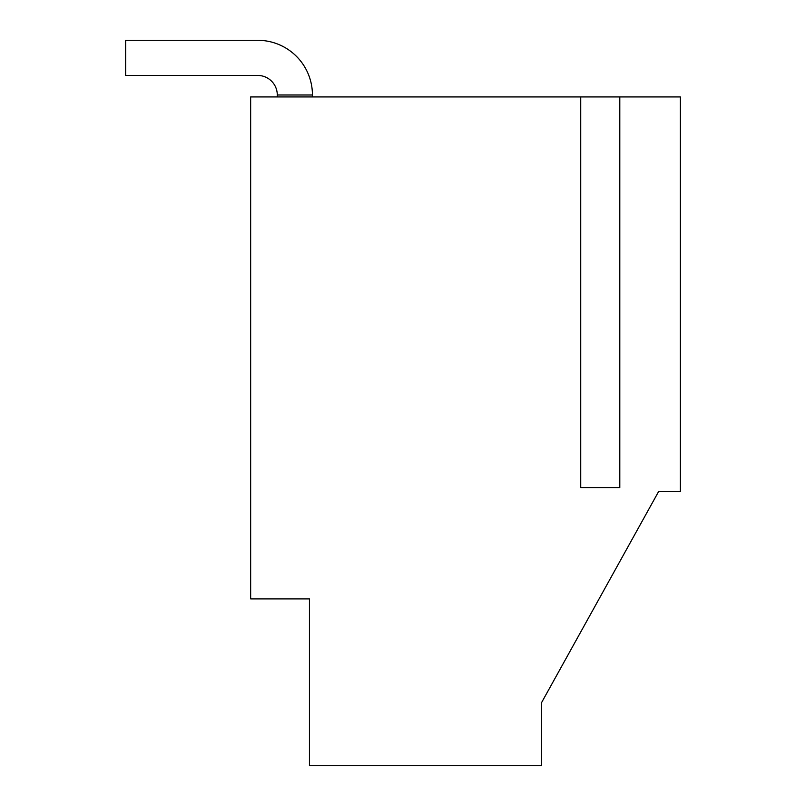 <?xml version="1.0" encoding="UTF-8"?>
<svg xmlns="http://www.w3.org/2000/svg" width="806" height="806" viewBox="0 0 806 806"><rect width="100%" height="100%" fill="white"/><g stroke="black" fill="none" stroke-linecap="round" stroke-linejoin="round"><path stroke-width="1.21" d="M312.436 96.942L312.436 94.987A54.687 54.687 0 0 0 257.749 40.3L125.655 40.3L125.655 75.452L257.749 75.452A19.535 19.535 0 0 1 277.284 94.987L277.284 96.942M312.436 94.987L277.284 94.987A19.535 19.535 0 0 0 257.749 75.452A19.535 19.535 0 0 1 277.284 94.987A19.535 19.535 0 0 0 257.749 75.452A19.535 19.535 0 0 1 277.284 94.987A19.535 19.535 0 0 0 257.749 75.452A19.535 19.535 0 0 1 277.284 94.987A19.535 19.535 0 0 0 257.749 75.452A19.535 19.535 0 0 1 277.284 94.987A19.535 19.535 0 0 0 257.749 75.452A19.535 19.535 0 0 1 277.284 94.987A19.535 19.535 0 0 0 257.749 75.452A19.535 19.535 0 0 1 277.284 94.987A19.535 19.535 0 0 0 257.749 75.452A19.535 19.535 0 0 1 277.284 94.987A19.535 19.535 0 0 0 257.749 75.452A19.535 19.535 0 0 1 277.284 94.987A19.535 19.535 0 0 0 257.749 75.452A19.535 19.535 0 0 1 277.284 94.987A19.535 19.535 0 0 0 257.749 75.452A19.535 19.535 0 0 1 277.284 94.987A19.535 19.535 0 0 0 257.749 75.452A19.535 19.535 0 0 1 277.284 94.987A19.535 19.535 0 0 0 257.749 75.452M541.511 702.711L541.511 765.7L309.444 765.7L309.444 598.898L250.656 598.898L250.656 96.942L580.733 96.942L580.733 487.57L619.804 487.57L619.804 96.942L680.345 96.942L680.345 491.479L658.653 491.479L541.511 702.711L658.653 491.479M619.804 96.942L580.733 96.942"/></g></svg>
